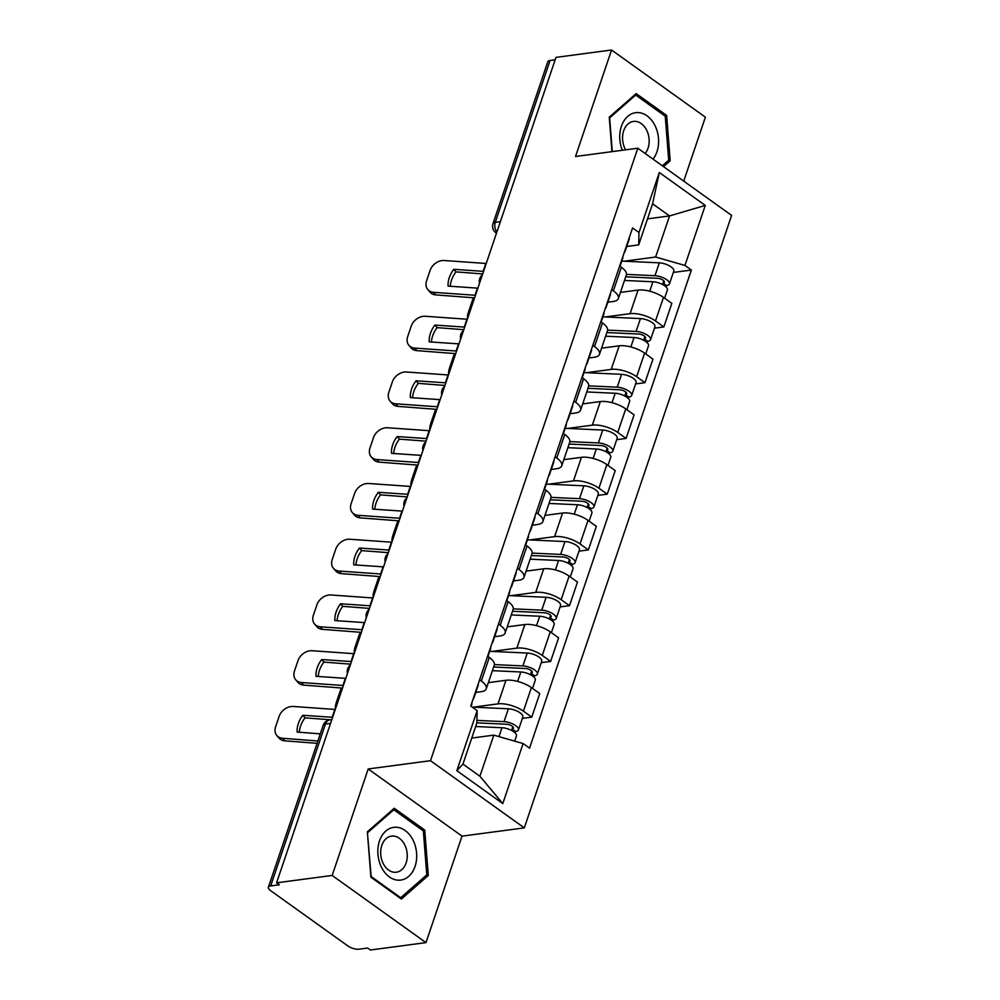 <?xml version="1.0" encoding="UTF-8"?>
<svg xmlns="http://www.w3.org/2000/svg" width="1000" height="1000" viewBox="0 0 1000 1000"><rect width="100%" height="100%" fill="white"/><g stroke="black" fill="none" stroke-linecap="round" stroke-linejoin="round"><path stroke-width="1.5" d="M683.737 181.112L705.375 117.175L611.562 50L555.988 57.375L276.588 882.825L332.163 875.45L425.975 942.625L462.025 836.137L524.3 827.875L731.612 215.4L637.8 148.225L430.487 760.7L368.212 768.962L332.163 875.45M425.975 942.625L370.4 950L367.675 948.037L359.012 949.188A8.188 3.175 -161.3 0 1 347.962 946.012L270.55 890.588A8.188 3.175 -161.3 0 1 268.387 887.225L323.175 725.35A8.188 3.175 18.7 0 1 325.462 724.05L270.675 885.925A8.188 3.175 -161.3 0 0 268.387 887.225M611.562 50L575.525 156.488L637.8 148.225M500.375 221.675L495.275 222.35A8.188 3.175 18.7 0 0 493 223.65L547.788 61.775A8.188 3.175 18.7 0 1 550.075 60.487L495.275 222.35A8.188 5.938 82.4 0 0 496.875 232.013M555.163 59.8L550.075 60.487M270.675 885.925L279.325 884.775L276.588 882.825M473.2 707.163L497.987 703.875A18.825 7.287 18.7 0 1 523.425 711.175L531.763 717.15L539.75 693.562L531.4 687.588A18.825 7.287 -161.3 0 0 505.975 680.288L488.363 682.625M486.287 688.75L494.263 665.175A18.825 7.287 -161.3 0 0 489.288 657.425L481.3 681.012A18.825 7.287 18.7 0 1 486.287 688.75A18.825 7.287 18.7 0 1 481.037 691.725L475.775 692.425M481.3 681.012L479.613 679.812M522.375 718.4L531.763 717.15M489.288 657.425L487.6 656.225M492.075 651.413L516.862 648.125A18.825 7.287 18.7 0 1 542.288 655.438L550.625 661.413L558.612 637.825L550.275 631.85A18.825 7.287 -161.3 0 0 524.85 624.538L507.225 626.875M498.488 624.062L500.175 625.275A18.825 7.287 18.7 0 1 505.15 633.013A18.825 7.287 18.7 0 1 499.9 635.988L494.637 636.688M541.237 662.65L550.625 661.413M505.15 633.013L513.138 609.425A18.825 7.287 -161.3 0 0 508.15 601.688L506.463 600.475M510.938 595.675L535.725 592.388A18.825 7.287 18.7 0 1 561.163 599.688L569.5 605.662L577.487 582.075L569.138 576.1A18.825 7.287 -161.3 0 0 543.713 568.8L526.1 571.138M517.35 568.312L519.038 569.525A18.825 7.287 18.7 0 1 524.025 577.263A18.825 7.287 18.7 0 1 518.775 580.237L513.513 580.938M560.112 606.912L569.5 605.662M524.025 577.263L532 553.675A18.825 7.287 -161.3 0 0 527.025 545.938L525.337 544.738M529.812 539.925L554.6 536.638A18.825 7.287 18.7 0 1 580.025 543.95L588.362 549.913L596.35 526.337L588.013 520.363A18.825 7.287 -161.3 0 0 562.587 513.05L544.963 515.388M536.225 512.575L537.913 513.775A18.825 7.287 18.7 0 1 542.888 521.525A18.825 7.287 18.7 0 1 537.638 524.5L532.375 525.188M578.975 551.163L588.362 549.913M542.888 521.525L550.875 497.938A18.825 7.287 -161.3 0 0 545.887 490.2L544.2 488.988M548.675 484.188L573.462 480.9A18.825 7.287 18.7 0 1 598.9 488.2L607.238 494.175L615.225 470.588L606.875 464.613A18.825 7.287 -161.3 0 0 581.45 457.312L563.837 459.65M555.087 456.825L556.775 458.038A18.825 7.287 18.7 0 1 561.763 465.775A18.825 7.287 18.7 0 1 556.512 468.75L551.25 469.45M597.837 495.425L607.238 494.175M561.763 465.775L569.738 442.188A18.825 7.287 -161.3 0 0 564.763 434.45L563.075 433.25M567.55 428.438L592.337 425.15A18.825 7.287 18.7 0 1 617.762 432.45L626.1 438.425L634.087 414.85L625.75 408.875A18.825 7.287 -161.3 0 0 600.312 401.562L582.7 403.9M573.962 401.087L575.65 402.287A18.825 7.287 18.7 0 1 580.625 410.037A18.825 7.287 18.7 0 1 575.375 413.013L570.112 413.7M616.712 439.675L626.1 438.425M580.625 410.037L588.612 386.45A18.825 7.287 -161.3 0 0 583.625 378.713L581.938 377.5M586.413 372.7L611.2 369.4A18.825 7.287 18.7 0 1 636.638 376.712L644.975 382.688L652.95 359.1L644.613 353.125A18.825 7.287 -161.3 0 0 619.188 345.825L601.562 348.162M592.825 345.337L594.513 346.55A18.825 7.287 18.7 0 1 599.5 354.288A18.825 7.287 18.7 0 1 594.25 357.262L588.987 357.962M635.575 383.925L644.975 382.688M599.5 354.288L607.475 330.7A18.825 7.287 -161.3 0 0 602.5 322.962L600.812 321.75M605.288 316.95L630.075 313.663A18.825 7.287 18.7 0 1 655.5 320.962L663.838 326.938L671.825 303.35L663.487 297.387A18.825 7.287 -161.3 0 0 638.05 290.075L620.438 292.413M611.7 289.6L613.375 290.8A18.825 7.287 18.7 0 1 618.362 298.538A18.825 7.287 18.7 0 1 613.112 301.512L607.85 302.213M654.45 328.188L663.838 326.938M618.362 298.538L626.35 274.962A18.825 7.287 -161.3 0 0 621.362 267.225L619.675 266.012M493.812 735.138L523.112 743.562L502.788 803.587L456.838 770.688L477.163 710.65L476.85 723L462.95 764.087L479.9 776.237L493.812 735.138L471.75 738.075M647.5 218.863L669.55 215.938L652.6 203.787L638.688 244.887L638.987 232.537L632.562 227.938L470.737 706.05L477.163 710.65M638.987 232.537L659.312 172.512L705.263 205.413L684.938 265.45L655.638 257.025L669.55 215.938L705.263 205.413M523.112 743.562L529.538 748.162L691.363 270.05L684.938 265.45M524.3 827.875L430.487 760.7M462.025 836.137L368.212 768.962M394.25 808.25L367.35 831.825L370.913 877.225L401.388 899.038L428.3 875.475L424.725 830.075L394.25 808.25M663.525 166.65L670.2 160.8L666.637 115.412L636.163 93.588L609.25 117.15L611.962 151.65M624.15 261.212L655.638 257.025M638.688 244.887L626.725 246.475M673.312 272.438L691.363 270.05M502.788 803.587L479.9 776.237M456.838 770.688L462.95 764.087M652.6 203.787L659.312 172.512M422.6 830.362L424.725 830.075M425.712 875.812L428.3 875.475M664.5 115.688L666.637 115.412M667.613 161.15L670.2 160.8M332.612 717.312L302.825 715.275L305.038 717.837L330.387 719.788M335.275 709.45L293.312 706.475A12.275 9.45 -40.9 0 0 279.137 716.388L275.625 726.75A12.275 9.45 -40.9 0 0 276.887 735.588A12.275 9.45 -40.9 0 0 282.55 738.288L284.762 740.85A12.275 9.45 139.1 0 1 279.113 738.162L276.887 735.588M320.3 733.85L297.137 732.075A25.375 19.525 139.1 0 1 302.825 715.275M299.35 732.237A25.375 19.525 139.1 0 1 305.038 717.837M317.087 743.325L284.762 740.85M317.887 741L282.55 738.288M473.15 698.888A10.225 3.962 -161.3 0 0 473.9 697.975A10.225 3.962 -161.3 0 0 473.862 696.8M473.9 697.975L478.25 685.113A10.225 3.962 -161.3 0 0 478.225 683.938M471.075 706.3L471.838 704.05A10.225 3.962 -161.3 0 0 471.812 702.875M475.662 726.513L501.975 727.725A10.225 3.962 18.7 0 1 512.212 730.812A10.225 3.962 18.7 0 1 516.425 735.975L514.675 741.137M476.863 722.862L506.5 724.237A4.913 1.9 18.7 0 1 511.425 725.713A4.913 1.9 18.7 0 1 513.438 728.2A4.913 1.9 18.7 0 1 512.075 728.975L511.562 730.462M476.912 720.4L504.025 721.65A10.225 3.962 18.7 0 1 514.275 724.737A10.225 3.962 18.7 0 1 518.475 729.9A10.225 3.962 18.7 0 1 515.625 731.513L515.138 732.962M472.212 707.113L508.387 708.787A10.225 3.962 18.7 0 1 518.625 711.875A10.225 3.962 18.7 0 1 522.825 717.038L518.475 729.9M512.825 726.75L512.075 728.975L515.625 731.513M343.375 685.5L301.413 682.537L303.637 685.113A12.275 9.45 139.1 0 1 297.975 682.412L295.763 679.85A12.275 9.45 -40.9 0 0 301.413 682.537M345.8 678.363L316 676.325A25.375 19.525 139.1 0 1 321.688 659.538L323.913 662.1L350.613 664.15M351.488 661.562L321.688 659.538M354.15 653.7L312.175 650.738A12.275 9.45 -40.9 0 0 298 660.65L294.488 671.012A12.275 9.45 -40.9 0 0 295.763 679.85M318.225 676.5A25.375 19.525 139.1 0 1 323.913 662.1M342.5 688.088L303.637 685.113M492.025 643.15A10.225 3.962 -161.3 0 0 492.762 642.225A10.225 3.962 -161.3 0 0 492.738 641.05M492.762 642.225L497.113 629.362A10.225 3.962 -161.3 0 0 497.088 628.188M487.95 656.475L490.712 648.3A10.225 3.962 -161.3 0 0 490.675 647.125M362.25 629.763L320.275 626.8L322.5 629.362A12.275 9.45 139.1 0 1 316.85 626.675L314.625 624.1A12.275 9.45 -40.9 0 0 320.275 626.8M364.663 622.612L334.875 620.588A25.375 19.525 139.1 0 1 340.562 603.787L342.775 606.35L369.475 608.4M370.35 605.812L340.562 603.787M373.013 597.962L331.05 594.987A12.275 9.45 -40.9 0 0 316.875 604.9L313.363 615.262A12.275 9.45 -40.9 0 0 314.625 624.1M337.088 620.75A25.375 19.525 139.1 0 1 342.775 606.35M361.375 632.35L322.5 629.362M510.887 587.4A10.225 3.962 -161.3 0 0 511.637 586.487A10.225 3.962 -161.3 0 0 511.6 585.312M511.637 586.487L515.988 573.625A10.225 3.962 -161.3 0 0 515.95 572.438M506.812 600.725L509.575 592.562A10.225 3.962 -161.3 0 0 509.55 591.388M399.338 880.2A26.6 19.288 82.4 0 0 416.587 853.138A26.6 19.288 82.4 0 0 395.188 827.237A26.6 19.288 82.4 0 0 377.938 854.312A26.6 19.288 82.4 0 0 399.338 880.2M395.387 872.288A18.212 13.2 82.4 0 0 396.35 872.212A18.212 13.2 82.4 0 0 407.125 853.088A18.212 13.2 82.4 0 0 392.537 836.038A18.212 13.2 82.4 0 0 391.562 836.112A18.212 13.2 82.4 0 0 380.788 855.238A18.212 13.2 82.4 0 0 395.387 872.288M367.738 832.575L393.812 809.737L423.338 830.888L426.788 874.875L400.712 897.712L371.188 876.562L367.413 832.625M392.337 809.938L393.812 809.737M399.712 897.837L400.712 897.712M653.037 159.137A26.6 19.288 82.4 0 0 656.663 129.575A26.6 19.288 82.4 0 0 637.087 112.575A26.6 19.288 82.4 0 0 622.325 150.275M645.163 153.488A18.212 13.2 82.4 0 0 647.9 133.175A18.212 13.2 82.4 0 0 634.438 121.363A18.212 13.2 82.4 0 0 633.462 121.438A18.212 13.2 82.4 0 0 625.612 149.838M612.288 151.613L609.637 117.9L635.712 95.062L665.238 116.213L668.7 160.2L662.325 165.787M634.237 95.262L635.712 95.062M335.475 708.838A12.275 3.8 -63.4 0 1 336.463 702.05L339.975 691.688A12.275 3.8 -63.4 0 1 341.463 688.012M492.4 670.662L520.837 671.988A10.225 3.962 18.7 0 1 531.087 675.075A10.225 3.962 18.7 0 1 535.288 680.225L532.525 688.4M493.638 667.025L525.375 668.487A4.913 1.9 18.7 0 1 530.288 669.975A4.913 1.9 18.7 0 1 532.3 672.45A4.913 1.9 18.7 0 1 530.938 673.225L530.438 674.712M494.4 664.587L522.9 665.913A10.225 3.962 18.7 0 1 533.138 669A10.225 3.962 18.7 0 1 537.35 674.15A10.225 3.962 18.7 0 1 534.487 675.775L534 677.212M489.688 651.312L527.25 653.05A10.225 3.962 18.7 0 1 537.5 656.137A10.225 3.962 18.7 0 1 541.7 661.287L537.35 674.15M531.688 671L530.938 673.225L534.487 675.775M354.35 653.1A12.275 3.8 -63.4 0 1 355.337 646.3L358.837 635.938A12.275 3.8 -63.4 0 1 360.325 632.263M511.275 614.925L539.712 616.237A10.225 3.962 18.7 0 1 549.95 619.325A10.225 3.962 18.7 0 1 554.163 624.487L551.388 632.65M512.513 611.275L544.237 612.75A4.913 1.9 18.7 0 1 549.163 614.225A4.913 1.9 18.7 0 1 551.175 616.7A4.913 1.9 18.7 0 1 549.8 617.487L549.3 618.975M513.263 608.85L541.763 610.163A10.225 3.962 18.7 0 1 552.013 613.25A10.225 3.962 18.7 0 1 556.213 618.413A10.225 3.962 18.7 0 1 553.362 620.025L552.875 621.475M508.562 595.562L546.125 597.3A10.225 3.962 18.7 0 1 556.362 600.388A10.225 3.962 18.7 0 1 560.562 605.55L556.213 618.413M550.562 615.262L549.8 617.487L553.362 620.025M381.112 574.012L339.15 571.05L341.375 573.612A12.275 9.45 139.1 0 1 335.712 570.925L333.488 568.362A12.275 9.45 -40.9 0 0 339.15 571.05M383.537 566.862L353.738 564.837A25.375 19.525 139.1 0 1 359.425 548.038L361.65 550.612L388.35 552.663M389.225 550.075L359.425 548.038M391.887 542.212L349.913 539.25A12.275 9.45 -40.9 0 0 335.737 549.163L332.225 559.525A12.275 9.45 -40.9 0 0 333.488 568.362M355.962 565.013A25.375 19.525 139.1 0 1 361.65 550.612M380.238 576.6L341.375 573.612M529.763 531.663A10.225 3.962 -161.3 0 0 530.5 530.737A10.225 3.962 -161.3 0 0 530.475 529.562M530.5 530.737L534.85 517.875A10.225 3.962 -161.3 0 0 534.825 516.7M525.675 544.987L528.45 536.812A10.225 3.962 -161.3 0 0 528.413 535.638M399.988 518.275L358.013 515.3L360.238 517.875A12.275 9.45 139.1 0 1 354.588 515.188L352.362 512.612A12.275 9.45 -40.9 0 0 358.013 515.3M402.4 511.125L372.612 509.087A25.375 19.525 139.1 0 1 378.3 492.3L380.513 494.862L407.212 496.912M408.088 494.325L378.3 492.3M410.75 486.463L368.787 483.5A12.275 9.45 -40.9 0 0 354.6 493.413L351.1 503.775A12.275 9.45 -40.9 0 0 352.362 512.612M374.825 509.263A25.375 19.525 139.1 0 1 380.513 494.862M399.113 520.85L360.238 517.875M548.625 475.913A10.225 3.962 -161.3 0 0 549.375 475A10.225 3.962 -161.3 0 0 549.338 473.812M549.375 475L553.725 462.137A10.225 3.962 -161.3 0 0 553.688 460.95M544.55 489.237L547.312 481.075A10.225 3.962 -161.3 0 0 547.288 479.888M418.85 462.525L376.887 459.562L379.113 462.125A12.275 9.45 139.1 0 1 373.45 459.438L371.225 456.875A12.275 9.45 -40.9 0 0 376.887 459.562M421.275 455.375L391.475 453.35A25.375 19.525 139.1 0 1 397.163 436.55L399.387 439.125L426.087 441.175M426.962 438.587L397.163 436.55M429.625 430.725L387.65 427.762A12.275 9.45 -40.9 0 0 373.475 437.675L369.963 448.038A12.275 9.45 -40.9 0 0 371.225 456.875M393.7 453.525A25.375 19.525 139.1 0 1 399.387 439.125M417.975 465.112L379.113 462.125M567.5 420.175A10.225 3.962 -161.3 0 0 568.237 419.25A10.225 3.962 -161.3 0 0 568.212 418.075M568.237 419.25L572.587 406.388A10.225 3.962 -161.3 0 0 572.562 405.213M563.413 433.488L566.188 425.325A10.225 3.962 -161.3 0 0 566.15 424.15M373.212 597.35A12.275 3.8 -63.4 0 1 374.2 590.55L377.713 580.188A12.275 3.8 -63.4 0 1 379.188 576.525M530.138 559.175L558.575 560.5A10.225 3.962 18.7 0 1 568.825 563.587A10.225 3.962 18.7 0 1 573.025 568.737L570.262 576.912M531.375 555.538L563.112 557A4.913 1.9 18.7 0 1 568.025 558.488A4.913 1.9 18.7 0 1 570.037 560.962A4.913 1.9 18.7 0 1 568.675 561.737L568.175 563.225M532.137 553.1L560.638 554.425A10.225 3.962 18.7 0 1 570.875 557.513A10.225 3.962 18.7 0 1 575.087 562.663A10.225 3.962 18.7 0 1 572.225 564.288L571.737 565.725M527.425 539.812L564.987 541.55A10.225 3.962 18.7 0 1 575.237 544.65A10.225 3.962 18.7 0 1 579.438 549.8L575.087 562.663M569.425 559.513L568.675 561.737L572.225 564.288M392.088 541.613A12.275 3.8 -63.4 0 1 393.075 534.812L396.575 524.45A12.275 3.8 -63.4 0 1 398.062 520.775M549.012 503.438L577.45 504.75A10.225 3.962 18.7 0 1 587.688 507.837A10.225 3.962 18.7 0 1 591.9 513L589.125 521.163M550.25 499.787L581.975 501.262A4.913 1.9 18.7 0 1 586.9 502.738A4.913 1.9 18.7 0 1 588.913 505.213A4.913 1.9 18.7 0 1 587.537 505.988L587.038 507.488M551 497.362L579.5 498.675A10.225 3.962 18.7 0 1 589.75 501.763A10.225 3.962 18.7 0 1 593.95 506.925A10.225 3.962 18.7 0 1 591.1 508.537L590.612 509.975M546.3 484.075L583.85 485.812A10.225 3.962 18.7 0 1 594.1 488.9A10.225 3.962 18.7 0 1 598.3 494.062L593.95 506.925M588.3 503.775L587.537 505.988L591.1 508.537M410.95 485.863A12.275 3.8 -63.4 0 1 411.938 479.062L415.45 468.7A12.275 3.8 -63.4 0 1 416.925 465.025M567.875 447.688L596.312 449A10.225 3.962 18.7 0 1 606.562 452.1A10.225 3.962 18.7 0 1 610.763 457.25L608 465.412M569.113 444.05L600.85 445.513A4.913 1.9 18.7 0 1 605.763 447A4.913 1.9 18.7 0 1 607.775 449.475A4.913 1.9 18.7 0 1 606.413 450.25L605.913 451.737M569.875 441.613L598.375 442.925A10.225 3.962 18.7 0 1 608.612 446.025A10.225 3.962 18.7 0 1 612.812 451.175A10.225 3.962 18.7 0 1 609.963 452.8L609.475 454.237M565.163 428.325L602.725 430.062A10.225 3.962 18.7 0 1 612.975 433.15A10.225 3.962 18.7 0 1 617.175 438.312L612.812 451.175M607.163 448.025L606.413 450.25L609.963 452.8M437.725 406.788L395.75 403.812L397.975 406.388A12.275 9.45 139.1 0 1 392.325 403.7L390.1 401.125A12.275 9.45 -40.9 0 0 395.75 403.812M440.138 399.637L410.35 397.6A25.375 19.525 139.1 0 1 416.037 380.812L418.25 383.375L444.95 385.425M445.825 382.837L416.037 380.812M448.488 374.975L406.525 372.013A12.275 9.45 -40.9 0 0 392.337 381.925L388.837 392.287A12.275 9.45 -40.9 0 0 390.1 401.125M412.562 397.775A25.375 19.525 139.1 0 1 418.25 383.375M436.85 409.363L397.975 406.388M586.362 364.425A10.225 3.962 -161.3 0 0 587.1 363.512A10.225 3.962 -161.3 0 0 587.075 362.325M587.1 363.512L591.462 350.65A10.225 3.962 -161.3 0 0 591.425 349.462M582.288 377.75L585.05 369.588A10.225 3.962 -161.3 0 0 585.025 368.4M429.825 430.125A12.275 3.8 -63.4 0 1 430.812 423.325L434.312 412.962A12.275 3.8 -63.4 0 1 435.8 409.288M586.75 391.95L615.188 393.263A10.225 3.962 18.7 0 1 625.425 396.35A10.225 3.962 18.7 0 1 629.625 401.512L626.862 409.675M587.975 388.3L619.712 389.775A4.913 1.9 18.7 0 1 624.637 391.25A4.913 1.9 18.7 0 1 626.65 393.725A4.913 1.9 18.7 0 1 625.275 394.5L624.775 395.988M588.737 385.863L617.238 387.188A10.225 3.962 18.7 0 1 627.487 390.275A10.225 3.962 18.7 0 1 631.688 395.438A10.225 3.962 18.7 0 1 628.837 397.05L628.35 398.488M584.038 372.587L621.587 374.325A10.225 3.962 18.7 0 1 631.838 377.413A10.225 3.962 18.7 0 1 636.038 382.575L631.688 395.438M626.038 392.275L625.275 394.5L628.837 397.05M456.587 351.037L414.625 348.075L416.838 350.637A12.275 9.45 139.1 0 1 411.188 347.95L408.963 345.387A12.275 9.45 -40.9 0 0 414.625 348.075M459.012 343.888L429.212 341.863A25.375 19.525 139.1 0 1 434.9 325.062L437.125 327.638L463.825 329.675M464.7 327.1L434.9 325.062M467.35 319.237L425.387 316.275A12.275 9.45 -40.9 0 0 411.213 326.175L407.7 336.55A12.275 9.45 -40.9 0 0 408.963 345.387M431.438 342.025A25.375 19.525 139.1 0 1 437.125 327.638M455.712 353.625L416.838 350.637M605.237 308.688A10.225 3.962 -161.3 0 0 605.975 307.762A10.225 3.962 -161.3 0 0 605.938 306.588M605.975 307.762L610.325 294.9A10.225 3.962 -161.3 0 0 610.3 293.725M601.15 322L603.913 313.837A10.225 3.962 -161.3 0 0 603.888 312.663M448.688 374.375A12.275 3.8 -63.4 0 1 449.675 367.575L453.188 357.212A12.275 3.8 -63.4 0 1 454.663 353.537M605.612 336.2L634.05 337.512A10.225 3.962 18.7 0 1 644.3 340.6A10.225 3.962 18.7 0 1 648.5 345.763L645.738 353.925M606.85 332.562L638.587 334.025A4.913 1.9 18.7 0 1 643.5 335.513A4.913 1.9 18.7 0 1 645.512 337.987A4.913 1.9 18.7 0 1 644.15 338.762L643.65 340.25M607.612 330.125L636.112 331.438A10.225 3.962 18.7 0 1 646.35 334.525A10.225 3.962 18.7 0 1 650.55 339.688A10.225 3.962 18.7 0 1 647.7 341.312L647.212 342.75M602.9 316.837L640.462 318.575A10.225 3.962 18.7 0 1 650.713 321.662A10.225 3.962 18.7 0 1 654.912 326.825L650.55 339.688M644.9 336.538L644.15 338.762L647.7 341.312M475.462 295.287L433.488 292.325L435.712 294.9A12.275 9.45 139.1 0 1 430.05 292.2L427.837 289.637A12.275 9.45 -40.9 0 0 433.488 292.325M477.875 288.15L448.088 286.112A25.375 19.525 139.1 0 1 453.775 269.325L455.988 271.887L482.688 273.938M483.562 271.35L453.775 269.325M486.225 263.488L444.25 260.525A12.275 9.45 -40.9 0 0 430.075 270.438L426.575 280.8A12.275 9.45 -40.9 0 0 427.837 289.637M450.3 286.288A25.375 19.525 139.1 0 1 455.988 271.887M474.588 297.875L435.712 294.9M624.1 252.938A10.225 3.962 -161.3 0 0 624.837 252.025A10.225 3.962 -161.3 0 0 624.812 250.837M624.837 252.025L629.2 239.15A10.225 3.962 -161.3 0 0 629.163 237.975M620.025 266.262L622.788 258.1A10.225 3.962 -161.3 0 0 622.75 256.913M467.562 318.637A12.275 3.8 -63.4 0 1 468.55 311.837L472.05 301.475A12.275 3.8 -63.4 0 1 473.537 297.8M624.487 280.462L652.925 281.775A10.225 3.962 18.7 0 1 663.162 284.862A10.225 3.962 18.7 0 1 667.362 290.025L664.6 298.188M625.712 276.812L657.45 278.275A4.913 1.9 18.7 0 1 662.362 279.762A4.913 1.9 18.7 0 1 664.388 282.238A4.913 1.9 18.7 0 1 663.012 283.012L662.513 284.5M626.475 274.375L654.975 275.7A10.225 3.962 18.7 0 1 665.225 278.788A10.225 3.962 18.7 0 1 669.425 283.95A10.225 3.962 18.7 0 1 666.575 285.562L666.087 287M621.775 261.1L659.325 262.838A10.225 3.962 18.7 0 1 669.575 265.925A10.225 3.962 18.7 0 1 673.775 271.075L669.425 283.95M663.775 280.788L663.012 283.012L666.575 285.562M638.05 290.075L630.075 313.663M619.188 345.825L611.2 369.4M600.312 401.562L592.337 425.15M581.45 457.312L573.462 480.9M562.587 513.05L554.6 536.638M543.713 568.8L535.725 592.388M524.85 624.538L516.862 648.125M505.975 680.288L497.987 703.875M602.5 322.962L594.513 346.55M583.625 378.713L575.65 402.287M564.763 434.45L556.775 458.038M545.887 490.2L537.913 513.775M527.025 545.938L519.038 569.525M508.15 601.688L500.175 625.275M621.362 267.225L613.375 290.8M644.613 353.125L636.638 376.712M625.75 408.875L617.762 432.45M606.875 464.613L598.9 488.2M588.013 520.363L580.025 543.95M569.138 576.1L561.163 599.688M550.275 631.85L542.288 655.438M531.4 687.588L523.425 711.175M663.487 297.387L655.5 320.962M331.838 719.6L329.85 719.862A8.188 5.938 82.4 0 0 325.462 724.05L330.562 723.375M335.163 709.575L332.5 717.438M334.75 709.663L332.088 717.525M501.975 727.725L498.963 736.625M508.387 708.787L504.025 721.65M345.675 678.487L343.263 685.638M354.025 653.825L351.362 661.688M345.275 678.575L342.863 685.713M353.625 653.913L350.962 661.775M364.55 622.737L362.125 629.888M372.9 598.088L370.238 605.95M364.15 622.825L361.725 629.975M372.488 598.175L369.825 606.038M520.837 671.988L517.65 681.425M527.25 653.05L522.9 665.913M539.712 616.237L536.512 625.675M546.125 597.3L541.763 610.163M383.413 567L381 574.15M391.763 542.337L389.1 550.2M383.013 567.087L380.588 574.225M391.362 542.425L388.7 550.288M402.287 511.25L399.862 518.4M410.637 486.6L407.975 494.462M401.875 511.337L399.462 518.488M410.225 486.688L407.562 494.55M421.15 455.513L418.738 462.65M429.5 430.85L426.838 438.713M420.75 455.6L418.325 462.738M429.1 430.938L426.438 438.8M558.575 560.5L555.388 569.925M564.987 541.55L560.638 554.425M577.45 504.75L574.25 514.188M583.85 485.812L579.5 498.675M596.312 449L593.125 458.438M602.725 430.062L598.375 442.925M440.025 399.762L437.6 406.912M448.363 375.112L445.712 382.975M439.613 399.85L437.2 407M447.962 375.2L445.3 383.05M615.188 393.263L611.987 402.7M621.587 374.325L617.238 387.188M458.888 344.025L456.475 351.163M467.238 319.363L464.575 327.225M458.488 344.1L456.062 351.25M466.838 319.45L464.175 327.312M634.05 337.512L630.862 346.95M640.462 318.575L636.112 331.438M477.762 288.275L475.337 295.425M486.1 263.625L483.45 271.475M477.35 288.363L474.938 295.512M485.7 263.7L483.038 271.562M652.925 281.775L649.725 291.212M659.325 262.838L654.975 275.7M350.3 665.075A8.188 8.188 0 0 0 347.45 673.487M369.162 609.338A8.188 8.188 0 0 0 366.312 617.737M388.038 553.587A8.188 8.188 0 0 0 385.188 562M406.9 497.85A8.188 8.188 0 0 0 404.05 506.25M425.763 442.1A8.188 8.188 0 0 0 422.925 450.5M444.637 386.362A8.188 8.188 0 0 0 441.788 394.762M463.5 330.613A8.188 8.188 0 0 0 460.662 339.012M482.375 274.862A8.188 8.188 0 0 0 479.525 283.275M493 223.65A8.188 8.188 0 0 0 495.988 232.925M329.85 719.862A8.188 8.188 0 0 0 323.175 725.35"/></g></svg>
